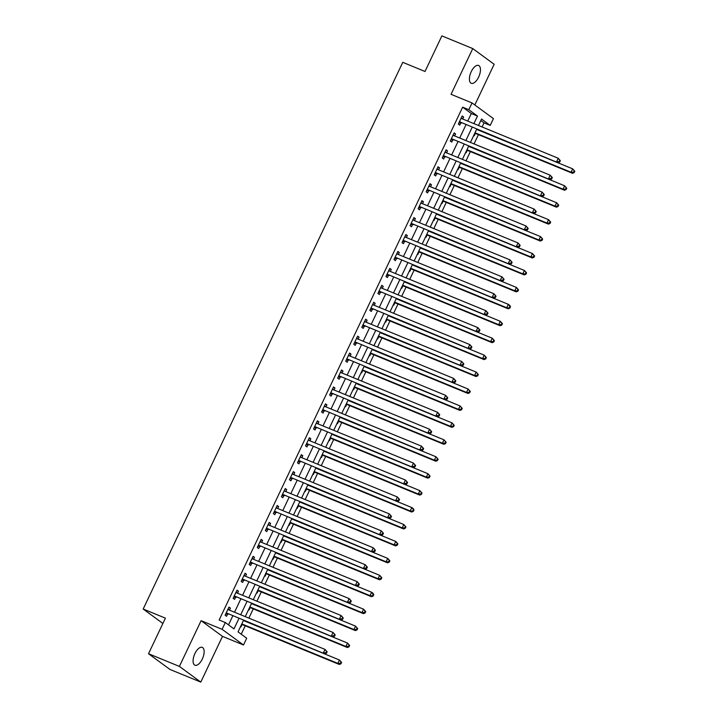 <?xml version="1.0" encoding="UTF-8"?>
<svg xmlns="http://www.w3.org/2000/svg" width="718" height="718" viewBox="0 0 718 718"><rect width="100%" height="100%" fill="white"/><g stroke="black" fill="none" stroke-linecap="round" stroke-linejoin="round"><path stroke-width="1.08" d="M202.314 659.016A9.648 4.487 112.3 0 0 202.279 647.376A9.648 4.487 112.3 0 0 194.91 653.586A9.648 4.487 112.3 0 0 194.946 665.227A9.648 4.487 112.3 0 0 202.314 659.016M478.628 77.095A9.648 4.487 112.3 0 0 478.601 65.455A9.648 4.487 112.3 0 0 471.232 71.665A9.648 4.487 112.3 0 0 471.259 83.306A9.648 4.487 112.3 0 0 478.628 77.095M243.465 620.415L238.035 631.858L246.705 638.221L243.492 644.997L222.095 629.309L225.308 622.533L233.987 628.896L238.906 618.539M222.499 636.372L201.103 620.684L179.392 666.412L148.518 653.73L169.915 669.418L200.789 682.1L222.499 636.372L243.492 644.997M474.822 104.981L494.155 64.27L472.758 48.582L451.048 94.309L472.031 102.934L493.428 118.623L490.215 125.399L481.536 119.035L478.475 125.488M482.083 126.978L484.04 122.868L490.215 125.399M241.23 634.209L245.224 625.8M248.877 618.117L253.266 608.864M256.918 601.181L261.307 591.928M264.96 584.246L269.349 574.992M273.002 567.31L277.39 558.057M281.043 550.374L285.432 541.121M289.085 533.438L293.483 524.185M297.126 516.502L301.524 507.249M305.168 499.566L309.566 490.313M313.21 482.631L317.607 473.377M321.251 465.695L325.649 456.442M329.293 448.759L333.69 439.506M337.334 431.823L341.732 422.57M345.376 414.887L349.774 405.634M353.418 397.951L357.815 388.698M361.459 381.016L365.857 371.762M369.501 364.08L373.899 354.827M377.542 347.144L381.94 337.891M385.584 330.208L389.982 320.955M393.626 313.272L398.023 304.019M401.667 296.337L406.065 287.083M409.709 279.401L414.106 270.147M417.75 262.465L422.148 253.212M425.792 245.529L430.19 236.267M433.834 228.593L438.231 219.331M441.875 211.657L446.273 202.395M449.917 194.722L454.314 185.459M457.958 177.786L462.356 168.524M466 160.85L470.398 151.588M474.042 143.914L478.439 134.652M179.392 666.412L200.789 682.1M148.518 653.73L165.409 618.162L143.187 609.026L402.771 62.331L425.002 71.468L441.884 35.9L472.758 48.582M484.04 122.868L480.836 120.516M473.763 135.424L474.212 135.756L475.262 133.548M465.722 152.36L466.17 152.692L467.221 150.484M457.68 169.295L458.129 169.627L459.179 167.42M449.639 186.231L450.087 186.563L451.137 184.355M441.597 203.167L442.046 203.499L443.096 201.291M433.555 220.103L434.004 220.435L435.054 218.227M425.514 237.039L425.962 237.371L427.013 235.163M417.472 253.975L417.921 254.307L418.971 252.099M409.431 270.91L409.879 271.242L410.929 269.035M401.389 287.846L401.838 288.178L402.888 285.97M393.347 304.782L393.796 305.114L394.846 302.906M385.306 321.718L385.754 322.05L386.805 319.842M377.255 338.654L377.713 338.986L378.763 336.778M369.214 355.589L369.671 355.922L370.721 353.714M361.172 372.525L361.63 372.857L362.68 370.65M353.13 389.461L353.588 389.793L354.638 387.585M345.089 406.397L345.546 406.729L346.597 404.521M337.047 423.333L337.505 423.665L338.555 421.457M329.006 440.269L329.463 440.601L330.513 438.402M320.964 457.204L321.422 457.537L322.472 455.338M312.922 474.14L313.38 474.472L314.43 472.273M304.881 491.076L305.338 491.408L306.38 489.209M296.839 508.012L297.297 508.344L298.338 506.145M288.798 524.948L289.255 525.28L290.296 523.081M280.756 541.884L281.214 542.216L282.255 540.017M272.714 558.819L273.172 559.151L274.213 556.953M264.673 575.755L265.13 576.087L266.172 573.888M256.631 592.691L257.089 593.023L258.13 590.824M248.59 609.627L249.047 609.959L250.088 607.76M240.548 626.563L241.006 626.895L242.047 624.696M467.732 121.082L471.322 113.534L462.643 107.17L219.143 619.993L225.308 622.533M228.512 624.875L232.731 615.999M234.526 612.221L240.772 599.063M242.567 595.285L248.814 582.127M250.609 578.349L256.856 565.192M258.651 561.413L264.897 548.256M266.692 544.477L272.939 531.32M274.734 527.542L280.98 514.384M282.775 510.606L289.022 497.448M290.817 493.67L297.064 480.513M298.859 476.734L305.105 463.577M306.9 459.798L313.147 446.641M314.942 442.862L321.188 429.705M322.983 425.927L329.23 412.769M331.025 408.991L337.272 395.833M339.067 392.055L345.313 378.898M347.108 375.119L353.355 361.962M355.15 358.183L361.396 345.026M363.191 341.247L369.438 328.09M371.233 324.312L377.48 311.154M379.275 307.376L385.521 294.218M387.316 290.44L393.563 277.283M395.358 273.504L401.604 260.347M403.399 256.568L409.646 243.411M411.441 239.632L417.688 226.475M419.483 222.697L425.729 209.539M427.524 205.761L433.771 192.603M435.566 188.825L441.812 175.668M443.607 171.889L449.854 158.732M451.649 154.953L457.896 141.796M459.691 138.018L465.937 124.86M462.679 119L463.622 117.025L462.177 115.966L458.317 124.088L459.762 125.147L460.803 122.949M454.638 135.935L455.58 133.961L454.135 132.902L450.276 141.024L451.721 142.083L452.762 139.884M446.596 152.871L447.538 150.897L446.093 149.838L442.234 157.96L443.679 159.019L444.72 156.82M438.554 169.807L439.497 167.832L438.052 166.773L434.193 174.896L435.638 175.955L436.679 173.756M430.513 186.743L431.455 184.768L430.01 183.709L426.151 191.832L427.596 192.9L428.637 190.692M422.471 203.679L423.414 201.704L421.969 200.645L418.109 208.767L419.554 209.835L420.595 207.628M414.43 220.614L415.372 218.64L413.927 217.581L410.068 225.703L411.513 226.771L412.554 224.563M406.388 237.559L407.33 235.576L405.885 234.517L402.026 242.639L403.471 243.707L404.512 241.499M398.346 254.495L399.289 252.512L397.844 251.453L393.976 259.575L395.43 260.643L396.471 258.435M390.305 271.431L391.247 269.447L389.802 268.388L385.934 276.511L387.388 277.579L388.429 275.371M382.263 288.367L383.206 286.383L381.761 285.324L377.892 293.456L379.346 294.515L380.387 292.307M374.222 305.303L375.164 303.319L373.719 302.26L369.851 310.391L371.296 311.45L372.346 309.243M366.18 322.238L367.122 320.255L365.668 319.196L361.809 327.327L363.254 328.386L364.304 326.178M358.138 339.174L359.081 337.191L357.627 336.132L353.768 344.263L355.213 345.322L356.263 343.114M350.097 356.11L351.03 354.127L349.585 353.068L345.726 361.199L347.171 362.258L348.221 360.05M342.055 373.046L342.989 371.062L341.544 370.003L337.684 378.135L339.129 379.194L340.179 376.986M334.014 389.982L334.947 387.998L333.502 386.939L329.643 395.071L331.088 396.13L332.138 393.922M325.972 406.918L326.905 404.934L325.46 403.875L321.601 412.006L323.046 413.065L324.096 410.858M317.93 423.853L318.864 421.87L317.419 420.811L313.56 428.942L315.005 430.001L316.055 427.793M309.889 440.789L310.822 438.806L309.377 437.747L305.518 445.878L306.963 446.937L308.013 444.729M301.847 457.725L302.781 455.742L301.336 454.682L297.476 462.814L298.921 463.873L299.971 461.665M293.806 474.661L294.739 472.677L293.294 471.618L289.435 479.75L290.88 480.809L291.93 478.601M285.764 491.597L286.697 489.613L285.252 488.554L281.393 496.685L282.838 497.745L283.888 495.537M277.713 508.532L278.656 506.549L277.211 505.49L273.352 513.621L274.797 514.68L275.847 512.472M269.672 525.468L270.614 523.485L269.169 522.426L265.31 530.557L266.755 531.616L267.805 529.408M261.63 542.404L262.573 540.421L261.128 539.362L257.268 547.493L258.713 548.552L259.763 546.344M253.589 559.34L254.531 557.356L253.086 556.297L249.227 564.429L250.672 565.488L251.722 563.28M245.547 576.276L246.489 574.292L245.044 573.233L241.185 581.365L242.63 582.424L243.68 580.216M237.505 593.212L238.448 591.228L237.003 590.169L233.144 598.3L234.589 599.359L235.639 597.152M229.464 610.147L230.406 608.164L228.961 607.105L225.102 615.236L226.547 616.295L227.597 614.087M143.187 609.026L162.887 623.475M201.103 620.684L222.095 629.309M462.643 107.17L468.818 109.71L472.031 102.934M476.68 129.267L470.434 142.424M468.639 146.203L462.392 159.369M460.597 163.139L454.35 176.305M452.555 180.074L446.309 193.241M444.514 197.01L438.267 210.177M436.472 213.946L430.226 227.112M428.431 230.882L422.184 244.048M420.389 247.818L414.142 260.984M412.347 264.762L406.101 277.92M404.306 281.698L398.059 294.856M396.264 298.634L390.018 311.791M388.223 315.57L381.976 328.727M380.181 332.506L373.934 345.663M372.139 349.442L365.893 362.599M364.098 366.377L357.851 379.535M356.056 383.313L349.81 396.471M348.015 400.249L341.768 413.406M339.973 417.185L333.726 430.342M331.931 434.121L325.685 447.278M323.89 451.057L317.643 464.214M315.848 467.992L309.593 481.15M307.807 484.928L301.551 498.086M299.765 501.864L293.509 515.021M291.723 518.8L285.468 531.957M283.682 535.736L277.426 548.893M275.64 552.672L269.385 565.829M267.599 569.607L261.343 582.765M259.557 586.543L253.301 599.701M251.506 603.479L245.26 616.636M473.907 123.613L477.488 116.074L468.818 109.71M240.701 614.761L246.947 601.603M248.742 597.825L254.989 584.667M256.784 580.889L263.03 567.732M264.825 563.953L271.072 550.796M272.867 547.017L279.114 533.86M280.909 530.081L287.155 516.924M288.95 513.146L295.197 499.988M296.992 496.21L303.238 483.052M305.033 479.274L311.28 466.117M313.075 462.338L319.322 449.181M321.117 445.402L327.363 432.245M329.158 428.466L335.405 415.309M337.2 411.531L343.446 398.373M345.241 394.595L351.488 381.438M353.283 377.659L359.53 364.502M361.325 360.723L367.571 347.566M369.366 343.787L375.613 330.63M377.408 326.852L383.654 313.694M385.449 309.916L391.696 296.758M393.491 292.98L399.738 279.814M401.533 276.044L407.779 262.878M409.574 259.108L415.821 245.942M417.616 242.172L423.862 229.006M425.657 225.237L431.904 212.07M433.699 208.301L439.946 195.134M441.741 191.365L447.987 178.199M449.782 174.42L456.029 161.263M457.824 157.484L464.07 144.327M465.865 140.548L472.112 127.391M471.322 113.534L477.488 116.074M461.988 116.352L463.622 117.025M453.947 133.288L455.58 133.961M445.905 150.224L447.538 150.897M437.863 167.159L439.497 167.832M429.822 184.095L431.455 184.768M421.78 201.031L423.414 201.704M413.739 217.967L415.372 218.64M405.697 234.903L407.33 235.576M397.655 251.839L399.289 252.512M389.614 268.774L391.247 269.447M381.572 285.71L383.206 286.383M373.531 302.646L375.164 303.319M365.489 319.582L367.122 320.255M357.447 336.518L359.081 337.191M349.406 353.453L351.03 354.127M341.364 370.389L342.989 371.062M333.323 387.325L334.947 387.998M325.281 404.261L326.905 404.934M317.239 421.197L318.864 421.87M309.198 438.133L310.822 438.806M301.156 455.068L302.781 455.742M293.115 472.004L294.739 472.677M285.073 488.94L286.697 489.613M277.031 505.876L278.656 506.549M268.99 522.812L270.614 523.485M260.948 539.756L262.573 540.421M252.907 556.692L254.531 557.356M244.856 573.628L246.489 574.292M236.814 590.564L238.448 591.228M228.773 607.5L230.406 608.164M460.058 121.97L558.065 162.708L460.058 121.97A1.508 1.328 -53.7 0 0 459.547 121.881L459.358 121.889M559.142 161.604L556.621 161.649L558.227 158.256L560.363 160.679L559.78 160.258L559.142 161.604L559.717 162.035L560.363 160.679M461.127 118.165L461.252 118.299A1.508 1.328 -53.7 0 0 461.665 118.587L558.227 158.256L559.78 160.258M461.503 123.029A1.508 1.328 -53.7 0 0 460.992 122.94L458.838 122.993M461.288 117.833L462.177 118.793M558.065 162.708L559.717 162.035M476.626 129.402L572.686 168.865L574.813 171.279L574.238 170.857L573.592 172.212L574.176 172.634L574.813 171.279M474.643 133.566L475.451 133.548A1.508 1.328 126.3 0 1 475.962 133.638L572.515 173.307L571.07 172.248L572.686 168.865L574.238 170.857M475.011 132.785L571.07 172.248L573.592 172.212M574.176 172.634L572.515 173.307M452.017 138.906L550.024 179.644L452.017 138.906A1.508 1.328 -53.7 0 0 451.505 138.816L451.317 138.825M551.101 178.549L548.579 178.585L550.185 175.192L552.322 177.615L551.738 177.193L551.101 178.549L551.675 178.97L552.322 177.615M453.085 135.101L453.211 135.235A1.508 1.328 -53.7 0 0 453.623 135.523L550.185 175.192L551.738 177.193M453.462 139.974A1.508 1.328 -53.7 0 0 452.95 139.875L450.796 139.929M453.246 134.769L454.135 135.729M550.024 179.644L551.675 178.97M443.975 155.842L541.982 196.579L443.975 155.842A1.508 1.328 -53.7 0 0 443.464 155.752L443.275 155.761M543.059 195.484L540.537 195.52L542.144 192.128L544.28 194.551L543.697 194.129L543.059 195.484L543.634 195.906L544.28 194.551M445.043 152.036L445.169 152.171A1.508 1.328 -53.7 0 0 445.582 152.458L542.144 192.128L543.697 194.129M445.42 156.91A1.508 1.328 -53.7 0 0 444.909 156.811L442.746 156.865M445.205 151.704L446.093 152.665M541.982 196.579L543.634 195.906M435.934 172.778L533.941 213.515L435.934 172.778A1.508 1.328 -53.7 0 0 435.422 172.688L435.234 172.697M535.018 212.42L532.496 212.456L534.102 209.064L536.238 211.487L535.655 211.065L535.018 212.42L535.592 212.842L536.238 211.487M437.002 168.972L437.127 169.107A1.508 1.328 -53.7 0 0 437.54 169.394L534.102 209.064L535.655 211.065M437.379 173.846A1.508 1.328 -53.7 0 0 436.867 173.747L434.704 173.801M437.163 168.64L438.052 169.601M533.941 213.515L535.592 212.842M468.585 146.337L564.644 185.8L566.771 188.215L566.197 187.793L565.551 189.148L566.134 189.57L566.771 188.215M466.601 150.502L467.409 150.484A1.508 1.328 126.3 0 1 467.921 150.574L564.474 190.243L563.029 189.184L564.644 185.8L566.197 187.793M466.969 149.721L563.029 189.184L565.551 189.148M566.134 189.57L564.474 190.243M460.543 163.273L556.603 202.736L558.73 205.151L558.155 204.729L557.509 206.084L558.092 206.506L558.73 205.151M458.56 167.438L459.367 167.42A1.508 1.328 126.3 0 1 459.879 167.509L556.432 207.179L554.987 206.12L556.603 202.736L558.155 204.729M458.928 166.657L554.987 206.12L557.509 206.084M558.092 206.506L556.432 207.179M452.502 180.209L548.552 219.672L550.688 222.086L550.114 221.665L549.467 223.02L550.051 223.442L550.688 222.086M450.518 184.373L451.326 184.355A1.508 1.328 126.3 0 1 451.837 184.445L548.39 224.115L546.945 223.056L548.552 219.672L550.114 221.665M450.886 183.593L546.945 223.056L549.467 223.02M550.051 223.442L548.39 224.115M427.892 189.714L525.899 230.451L427.892 189.714A1.508 1.328 -53.7 0 0 427.381 189.624L427.192 189.633M526.976 229.356L524.454 229.392L526.061 225.999L528.197 228.423L527.613 228.001L526.976 229.356L527.55 229.778L528.197 228.423M428.96 185.908L429.086 186.043A1.508 1.328 -53.7 0 0 429.499 186.33L526.061 225.999L527.613 228.001M429.337 190.782A1.508 1.328 -53.7 0 0 428.825 190.683L426.663 190.746M429.122 185.576L430.01 186.536M525.899 230.451L527.55 229.778M444.46 197.145L540.51 236.608L542.646 239.022L542.072 238.6L541.426 239.956L542.009 240.377L542.646 239.022M442.476 201.309L443.284 201.291A1.508 1.328 126.3 0 1 443.796 201.381L540.349 241.051L538.904 239.991L540.51 236.608L542.072 238.6M442.844 200.528L538.904 239.991L541.426 239.956M542.009 240.377L540.349 241.051M419.851 206.649L517.857 247.387L419.851 206.649A1.508 1.328 -53.7 0 0 419.339 206.56L419.15 206.569M518.935 246.292L516.413 246.328L518.019 242.935L520.155 245.359L519.572 244.937L518.935 246.292L519.509 246.714L520.155 245.359M420.919 202.844L421.044 202.979A1.508 1.328 -53.7 0 0 421.457 203.266L518.019 242.935L519.572 244.937M421.295 207.717A1.508 1.328 -53.7 0 0 420.784 207.619L418.621 207.681M421.071 202.512L421.969 203.472M517.857 247.387L519.509 246.714M411.809 223.585L509.816 264.323L411.809 223.585A1.508 1.328 -53.7 0 0 411.297 223.495L411.109 223.504M510.893 263.228L508.371 263.264L509.977 259.88L512.114 262.294L511.53 261.873L510.893 263.228L511.467 263.65L512.114 262.294M412.877 219.78L413.003 219.914A1.508 1.328 -53.7 0 0 413.415 220.202L509.977 259.88L511.53 261.873M413.254 224.653A1.508 1.328 -53.7 0 0 412.742 224.554L410.579 224.617M413.029 219.448L413.927 220.408M509.816 264.323L511.467 263.65M403.767 240.53L501.774 281.259L403.767 240.53A1.508 1.328 -53.7 0 0 403.256 240.431L403.067 240.44M502.842 280.164L500.329 280.2L501.936 276.816L504.072 279.23L503.489 278.808L502.842 280.164L503.426 280.585L504.072 279.23M404.835 236.716L404.961 236.85A1.508 1.328 -53.7 0 0 405.374 237.137L501.936 276.816L503.489 278.808M405.212 241.589A1.508 1.328 -53.7 0 0 404.701 241.49L402.538 241.553M404.988 236.384L405.885 237.344M501.774 281.259L503.426 280.585M395.726 257.466L493.733 298.194L395.726 257.466A1.508 1.328 -53.7 0 0 395.214 257.367L395.026 257.376M494.801 297.099L492.288 297.135L493.894 293.752L496.03 296.166L495.447 295.744L494.801 297.099L495.384 297.521L496.03 296.166M396.794 253.651L396.919 253.786A1.508 1.328 -53.7 0 0 397.332 254.073L493.894 293.752L495.447 295.744M397.171 258.525A1.508 1.328 -53.7 0 0 396.659 258.426L394.496 258.489M396.946 253.328L397.844 254.28M493.733 298.194L495.384 297.521M387.684 274.402L485.691 315.13L387.684 274.402A1.508 1.328 -53.7 0 0 387.173 274.303L386.984 274.312M486.759 314.035L484.246 314.071L485.853 310.688L487.989 313.102L487.405 312.68L486.759 314.035L487.342 314.457L487.989 313.102M388.752 270.587L388.878 270.722A1.508 1.328 -53.7 0 0 389.291 271.009L485.853 310.688L487.405 312.68M389.129 275.461A1.508 1.328 -53.7 0 0 388.618 275.371L386.455 275.425M388.905 270.264L389.802 271.216M485.691 315.13L487.342 314.457M436.418 214.081L532.469 253.544L534.605 255.958L534.03 255.536L533.384 256.891L533.968 257.313L534.605 255.958M434.435 218.245L435.243 218.227A1.508 1.328 126.3 0 1 435.745 218.317L532.307 257.986L530.862 256.927L532.469 253.544L534.03 255.536M434.803 217.464L530.862 256.927L533.384 256.891M533.968 257.313L532.307 257.986M428.377 231.016L524.427 270.48L526.563 272.894L525.989 272.472L525.343 273.827L525.926 274.249L526.563 272.894M426.393 235.181L427.201 235.163A1.508 1.328 126.3 0 1 427.704 235.253L524.266 274.922L522.821 273.863L524.427 270.48L525.989 272.472M426.761 234.4L522.821 273.863L525.343 273.827M525.926 274.249L524.266 274.922M420.335 247.952L516.386 287.415L518.522 289.83L517.947 289.408L517.301 290.763L517.884 291.185L518.522 289.83M418.352 252.117L419.159 252.099A1.508 1.328 126.3 0 1 419.662 252.189L516.224 291.858L514.779 290.799L516.386 287.415L517.947 289.408M418.72 251.336L514.779 290.799L517.301 290.763M517.884 291.185L516.224 291.858M410.31 269.053L411.118 269.035A1.508 1.328 126.3 0 1 411.62 269.124L508.182 308.794L506.737 307.735L508.344 304.351L412.285 264.879M410.678 268.272L506.737 307.735L509.843 308.121L510.48 306.765L509.906 306.344L509.259 307.699M509.906 306.344L508.344 304.351L509.789 305.41L510.48 306.765M509.843 308.121L508.182 308.794M404.252 281.824L500.302 321.287L502.438 323.701L501.864 323.279L501.218 324.635L501.801 325.057L502.438 323.701M402.268 285.988L403.076 285.97A1.508 1.328 126.3 0 1 403.579 286.06L500.141 325.73L498.696 324.671L500.302 321.287L501.864 323.279M402.636 285.208L498.696 324.671L501.218 324.635M501.801 325.057L500.141 325.73M379.642 291.337L477.65 332.066L379.642 291.337A1.508 1.328 -53.7 0 0 379.131 291.239L378.942 291.248M478.718 330.971L476.196 331.007L477.811 327.623L479.947 330.038L479.364 329.616L478.718 330.971L479.301 331.393L479.947 330.038M380.711 287.523L380.836 287.658A1.508 1.328 -53.7 0 0 381.249 287.945L477.811 327.623L479.364 329.616M381.087 292.397A1.508 1.328 -53.7 0 0 380.576 292.307L378.413 292.361M380.863 287.2L381.752 288.151M477.65 332.066L479.301 331.393M396.21 298.76L492.261 338.223L494.397 340.637L493.822 340.215L493.176 341.571L493.751 341.992L494.397 340.637M394.227 302.924L395.035 302.906A1.508 1.328 126.3 0 1 395.537 302.996L492.099 342.666L490.654 341.606L492.261 338.223L493.822 340.215M394.595 302.143L490.654 341.606L493.176 341.571M493.751 341.992L492.099 342.666M371.601 308.273L469.608 349.002L371.601 308.273A1.508 1.328 -53.7 0 0 371.089 308.175L370.901 308.184M470.676 347.907L468.154 347.943L469.769 344.559L471.905 346.974L471.322 346.552L470.676 347.907L471.259 348.329L471.905 346.974M372.669 304.459L372.795 304.594A1.508 1.328 -53.7 0 0 373.207 304.881L469.769 344.559L471.322 346.552M373.046 309.332A1.508 1.328 -53.7 0 0 372.534 309.243L370.371 309.296M372.821 304.136L373.71 305.087M469.608 349.002L471.259 348.329M388.169 315.696L484.219 355.159L486.355 357.573L485.781 357.151L485.135 358.506L485.709 358.928L486.355 357.573M386.185 319.86L386.993 319.842A1.508 1.328 126.3 0 1 387.496 319.932L484.058 359.601L482.613 358.542L484.219 355.159L485.781 357.151M386.553 319.079L482.613 358.542L485.135 358.506M485.709 358.928L484.058 359.601M363.559 325.209L461.566 365.938L363.559 325.209A1.508 1.328 -53.7 0 0 363.048 325.11L362.859 325.119M462.634 364.843L460.112 364.879L461.728 361.495L463.855 363.909L463.281 363.488L462.634 364.843L463.218 365.265L463.855 363.909M364.627 321.395L364.753 321.529A1.508 1.328 -53.7 0 0 365.166 321.817L461.728 361.495L463.281 363.488M365.004 326.268A1.508 1.328 -53.7 0 0 364.493 326.178L362.33 326.232M364.78 321.072L365.668 322.023M461.566 365.938L463.218 365.265M380.127 332.631L476.178 372.095L478.314 374.509L477.739 374.087L477.093 375.442L477.667 375.864L478.314 374.509M378.144 336.796L378.951 336.778A1.508 1.328 126.3 0 1 379.454 336.868L476.016 376.537L474.571 375.478L476.178 372.095L477.739 374.087M378.512 336.015L474.571 375.478L477.093 375.442M477.667 375.864L476.016 376.537M355.518 342.145L453.516 382.873L355.518 342.145A1.508 1.328 -53.7 0 0 355.006 342.046L354.818 342.055M454.593 381.779L452.071 381.814L453.686 378.431L455.813 380.845L455.239 380.423L454.593 381.779L455.176 382.2L455.813 380.845M356.586 338.331L356.711 338.465A1.508 1.328 -53.7 0 0 357.124 338.752L453.686 378.431L455.239 380.423M356.963 343.204A1.508 1.328 -53.7 0 0 356.451 343.114L354.288 343.168M356.738 338.007L357.627 338.968M453.516 382.873L455.176 382.2M372.086 349.567L468.136 389.03L470.272 391.445L469.698 391.023L469.051 392.378L469.626 392.8L470.272 391.445M370.102 353.732L370.91 353.714A1.508 1.328 126.3 0 1 371.412 353.803L467.974 393.473L466.529 392.414L468.136 389.03L469.698 391.023M370.47 352.951L466.529 392.414L469.051 392.378M469.626 392.8L467.974 393.473M347.476 359.081L445.474 399.809L347.476 359.081A1.508 1.328 -53.7 0 0 346.965 358.982L346.776 358.991M446.551 398.714L444.029 398.75L445.645 395.367L447.772 397.781L447.197 397.359L446.551 398.714L447.134 399.136L447.772 397.781M348.544 355.266L348.67 355.401A1.508 1.328 -53.7 0 0 349.083 355.688L445.645 395.367L447.197 397.359M348.921 360.14A1.508 1.328 -53.7 0 0 348.409 360.05L346.247 360.104M348.697 354.943L349.585 355.904M445.474 399.809L447.134 399.136M364.044 366.503L460.094 405.966L462.23 408.38L461.656 407.959L461.01 409.314L461.584 409.736L462.23 408.38M362.06 370.667L362.868 370.65A1.508 1.328 126.3 0 1 363.371 370.739L459.933 410.409L458.488 409.35L460.094 405.966L461.656 407.959M362.428 369.887L458.488 409.35L461.01 409.314M461.584 409.736L459.933 410.409M339.434 376.017L437.433 416.745L339.434 376.017A1.508 1.328 -53.7 0 0 338.923 375.927L338.734 375.927M438.51 415.65L435.988 415.686L437.603 412.303L439.73 414.717L439.156 414.295L438.51 415.65L439.093 416.072L439.73 414.717M340.503 372.202L340.628 372.337A1.508 1.328 -53.7 0 0 341.041 372.624L437.603 412.303L439.156 414.295M340.879 377.076A1.508 1.328 -53.7 0 0 340.368 376.986L338.205 377.04M340.655 371.879L341.544 372.839M437.433 416.745L439.093 416.072M356.002 383.439L452.053 422.902L454.189 425.316L453.614 424.894L452.968 426.25L453.543 426.671L454.189 425.316M354.019 387.603L354.827 387.585A1.508 1.328 126.3 0 1 355.329 387.675L451.891 427.354L450.446 426.286L452.053 422.902L453.614 424.894M354.387 386.822L450.446 426.286L452.968 426.25M453.543 426.671L451.891 427.354M331.393 392.952L429.391 433.681L331.393 392.952A1.508 1.328 -53.7 0 0 330.881 392.863L330.693 392.863M430.468 432.586L427.946 432.622L429.561 429.238L431.689 431.653L431.114 431.231L430.468 432.586L431.051 433.008L431.689 431.653M332.461 389.138L332.587 389.273A1.508 1.328 -53.7 0 0 332.999 389.56L429.561 429.238L431.114 431.231M332.838 394.011A1.508 1.328 -53.7 0 0 332.326 393.922L330.163 393.976M332.613 388.815L333.502 389.775M429.391 433.681L431.051 433.008M323.351 409.888L421.349 450.617L323.351 409.888A1.508 1.328 -53.7 0 0 322.84 409.798L322.651 409.798M422.426 449.522L419.904 449.558L421.52 446.174L423.647 448.588L423.073 448.167L422.426 449.522L423.01 449.944L423.647 448.588M324.419 406.074L324.545 406.209A1.508 1.328 -53.7 0 0 324.958 406.496L421.52 446.174L423.073 448.167M324.796 410.947A1.508 1.328 -53.7 0 0 324.285 410.858L322.122 410.911M324.572 405.751L325.46 406.711M421.349 450.617L423.01 449.944M315.301 426.824L413.308 467.553L315.301 426.824A1.508 1.328 -53.7 0 0 314.798 426.734L314.61 426.734M414.385 466.458L411.863 466.494L413.478 463.11L415.605 465.524L415.031 465.102L414.385 466.458L414.968 466.88L415.605 465.524M316.378 423.01L316.503 423.144A1.508 1.328 -53.7 0 0 316.916 423.432L413.478 463.11L415.031 465.102M316.755 427.883A1.508 1.328 -53.7 0 0 316.243 427.793L314.08 427.847M316.53 422.687L317.419 423.647M413.308 467.553L414.968 466.88M307.259 443.76L405.266 484.488L307.259 443.76A1.508 1.328 -53.7 0 0 306.757 443.67L306.568 443.67M406.343 483.394L403.821 483.429L405.428 480.046L407.564 482.46L406.989 482.038L406.343 483.394L406.926 483.815L407.564 482.46M308.336 439.946L308.453 440.08A1.508 1.328 -53.7 0 0 308.875 440.367L405.428 480.046L406.989 482.038M308.713 444.819A1.508 1.328 -53.7 0 0 308.201 444.729L306.039 444.783M308.489 439.622L309.377 440.583M405.266 484.488L406.926 483.815M299.218 460.696L397.225 501.424L299.218 460.696A1.508 1.328 -53.7 0 0 298.715 460.606L298.526 460.606M398.302 500.329L395.78 500.365L397.386 496.982L399.522 499.396L398.948 498.974L398.302 500.329L398.885 500.751L399.522 499.396M300.295 456.89L300.411 457.016A1.508 1.328 -53.7 0 0 300.833 457.303L397.386 496.982L398.948 498.974M300.671 461.755A1.508 1.328 -53.7 0 0 300.16 461.665L297.997 461.719M300.447 456.558L301.336 457.519M397.225 501.424L398.885 500.751M291.176 477.632L389.183 518.36L291.176 477.632A1.508 1.328 -53.7 0 0 290.673 477.542L290.485 477.542M390.26 517.265L387.738 517.301L389.344 513.917L391.481 516.332L390.906 515.91L390.26 517.265L390.843 517.687L391.481 516.332M292.253 473.826L292.37 473.952A1.508 1.328 -53.7 0 0 292.791 474.239L389.344 513.917L390.906 515.91M292.621 478.691A1.508 1.328 -53.7 0 0 292.118 478.601L289.955 478.655M292.406 473.494L293.294 474.454M389.183 518.36L390.843 517.687M283.134 494.567L381.141 535.296L283.134 494.567A1.508 1.328 -53.7 0 0 282.632 494.478L282.443 494.478M382.218 534.201L379.696 534.237L381.303 530.853L383.439 533.268L382.865 532.846L382.218 534.201L382.802 534.623L383.439 533.268M284.211 490.762L284.328 490.888A1.508 1.328 -53.7 0 0 284.75 491.175L381.303 530.853L382.865 532.846M284.579 495.626A1.508 1.328 -53.7 0 0 284.077 495.537L281.914 495.591M284.364 490.43L285.252 491.39M381.141 535.296L382.802 534.623M275.093 511.503L373.1 552.232L275.093 511.503A1.508 1.328 -53.7 0 0 274.59 511.413L274.402 511.413M374.177 551.137L371.655 551.173L373.261 547.789L375.397 550.203L374.823 549.782L374.177 551.137L374.76 551.559L375.397 550.203M276.17 507.698L276.286 507.823A1.508 1.328 -53.7 0 0 276.708 508.111L373.261 547.789L374.823 549.782M276.538 512.562A1.508 1.328 -53.7 0 0 276.035 512.472L273.872 512.526M276.322 507.366L277.211 508.326M373.1 552.232L374.76 551.559M347.961 400.375L444.011 439.838L446.147 442.252L445.573 441.83L444.927 443.185L445.501 443.607L446.147 442.252M345.977 404.539L346.785 404.521A1.508 1.328 126.3 0 1 347.288 404.611L443.85 444.289L442.405 443.221L444.011 439.838L445.573 441.83M346.345 403.758L442.405 443.221L444.927 443.185M445.501 443.607L443.85 444.289M339.919 417.311L435.97 456.774L438.106 459.188L437.531 458.766L436.885 460.121L437.459 460.543L438.106 459.188M337.936 421.475L338.743 421.457A1.508 1.328 126.3 0 1 339.246 421.547L435.808 461.225L434.363 460.157L435.97 456.774L437.531 458.766M338.304 420.694L434.363 460.157L436.885 460.121M437.459 460.543L435.808 461.225M331.878 434.246L427.928 473.709L430.064 476.124L429.49 475.702L428.843 477.057L429.418 477.479L430.064 476.124M329.894 438.411L330.702 438.393A1.508 1.328 126.3 0 1 331.204 438.483L427.766 478.161L426.321 477.093L427.928 473.709L429.49 475.702M330.262 437.63L426.321 477.093L428.843 477.057M429.418 477.479L427.766 478.161M323.836 451.182L419.886 490.645L422.022 493.06L421.448 492.638L420.802 493.993L421.376 494.415L422.022 493.06M321.844 455.347L322.66 455.329A1.508 1.328 126.3 0 1 323.163 455.418L419.725 495.097L418.28 494.029L419.886 490.645L421.448 492.638M322.22 454.566L418.28 494.029L420.802 493.993M421.376 494.415L419.725 495.097M314.179 471.502L410.238 510.965L411.845 507.581L315.785 468.109M313.802 472.282L314.619 472.264A1.508 1.328 126.3 0 1 315.121 472.354L411.683 512.033L410.238 510.965L413.335 511.351L413.981 509.995L413.406 509.574L412.76 510.929M413.406 509.574L411.845 507.581L413.29 508.64L413.981 509.995M413.335 511.351L411.683 512.033M307.753 485.054L403.803 524.517L405.939 526.94L405.356 526.509L404.719 527.865L405.293 528.286L405.939 526.94M305.76 489.218L306.577 489.2A1.508 1.328 126.3 0 1 307.08 489.29L403.642 528.969L402.197 527.909L403.803 524.517L405.356 526.509M306.137 488.437L402.197 527.909L404.719 527.865M405.293 528.286L403.642 528.969M299.711 501.99L395.762 541.453L397.898 543.876L397.314 543.445L396.677 544.8L397.251 545.222L397.898 543.876M297.719 506.154L298.535 506.136A1.508 1.328 126.3 0 1 299.038 506.226L395.6 545.904L394.155 544.845L395.762 541.453L397.314 543.445M298.096 505.373L394.155 544.845L396.677 544.8M397.251 545.222L395.6 545.904M291.67 518.926L387.72 558.389L389.856 560.812L389.273 560.381L388.635 561.736L389.21 562.167L389.856 560.812M289.677 523.09L290.494 523.072A1.508 1.328 126.3 0 1 290.996 523.162L387.558 562.84L386.113 561.781L387.72 558.389L389.273 560.381M290.054 522.309L386.113 561.781L388.635 561.736M389.21 562.167L387.558 562.84M267.051 528.439L365.058 569.168L267.051 528.439A1.508 1.328 -53.7 0 0 266.549 528.349L266.36 528.349M366.135 568.073L363.613 568.109L365.22 564.725L367.356 567.139L366.781 566.717L366.135 568.073L366.719 568.494L367.356 567.139M268.128 524.634L268.245 524.759A1.508 1.328 -53.7 0 0 268.667 525.046L365.22 564.725L366.781 566.717M268.496 529.498A1.508 1.328 -53.7 0 0 267.993 529.408L265.831 529.462M268.281 524.302L269.169 525.262M365.058 569.168L366.719 568.494M283.628 535.861L379.678 575.324L381.814 577.748L381.231 577.317L380.594 578.672L381.168 579.103L381.814 577.748M281.635 540.026L282.443 540.008A1.508 1.328 126.3 0 1 282.955 540.098L379.517 579.776L378.072 578.717L379.678 575.324L381.231 577.317M282.012 539.245L378.072 578.717L380.594 578.672M381.168 579.103L379.517 579.776M259.01 545.375L357.017 586.103L259.01 545.375A1.508 1.328 -53.7 0 0 258.507 545.285L258.318 545.285M358.094 585.008L355.572 585.044L357.178 581.661L359.314 584.075L358.74 583.653L358.094 585.008L358.677 585.43L359.314 584.075M260.087 541.569L260.203 541.695A1.508 1.328 -53.7 0 0 260.625 541.982L357.178 581.661L358.74 583.653M260.454 546.434A1.508 1.328 -53.7 0 0 259.952 546.344L257.789 546.398M260.239 541.237L261.128 542.198M357.017 586.103L358.677 585.43M273.971 556.181L370.03 595.653L371.637 592.26L275.577 552.788M273.594 556.962L274.402 556.944A1.508 1.328 126.3 0 1 274.913 557.033L371.475 596.712L370.03 595.653L373.127 596.039L373.773 594.683L373.189 594.253L372.552 595.608M373.189 594.253L371.637 592.26L373.082 593.319L373.773 594.683M373.127 596.039L371.475 596.712M250.968 562.311L348.975 603.039L250.968 562.311A1.508 1.328 -53.7 0 0 250.465 562.221L250.277 562.221M350.052 601.944L347.53 601.98L349.136 598.597L351.273 601.011L350.698 600.589L350.052 601.944L350.626 602.366L351.273 601.011M252.045 558.505L252.162 558.64A1.508 1.328 -53.7 0 0 252.583 558.927L349.136 598.597L350.698 600.589M252.413 563.37A1.508 1.328 -53.7 0 0 251.91 563.28L249.747 563.334M252.197 558.173L253.086 559.134M348.975 603.039L350.626 602.366M267.545 569.733L363.595 609.196L365.731 611.619L365.148 611.189L364.511 612.544L365.085 612.975L365.731 611.619M265.552 573.897L266.36 573.879A1.508 1.328 126.3 0 1 266.872 573.969L363.434 613.648L361.989 612.589L363.595 609.196L365.148 611.189M265.929 573.117L361.989 612.589L364.511 612.544M365.085 612.975L363.434 613.648M242.926 579.246L340.933 619.975L242.926 579.246A1.508 1.328 -53.7 0 0 242.424 579.157L242.235 579.157M342.01 618.88L339.488 618.916L341.095 615.532L343.231 617.947L342.657 617.525L342.01 618.88L342.585 619.302L343.231 617.947M244.003 575.441L244.12 575.576A1.508 1.328 -53.7 0 0 244.533 575.863L341.095 615.532L342.657 617.525M244.371 580.306A1.508 1.328 -53.7 0 0 243.869 580.216L241.706 580.27M244.156 575.109L245.044 576.069M340.933 619.975L342.585 619.302M259.503 586.669L355.554 626.132L357.69 628.555L357.106 628.124L356.469 629.48L357.043 629.91L357.69 628.555M257.511 590.833L258.318 590.815A1.508 1.328 126.3 0 1 258.83 590.905L355.392 630.583L353.947 629.524L355.554 626.132L357.106 628.124M257.888 590.052L353.947 629.524L356.469 629.48M357.043 629.91L355.392 630.583M234.885 596.182L332.892 636.92L234.885 596.182A1.508 1.328 -53.7 0 0 234.382 596.093L234.194 596.093M333.969 635.816L331.447 635.852L333.053 632.468L335.189 634.883L334.615 634.461L333.969 635.816L334.543 636.238L335.189 634.883M235.953 592.377L236.078 592.512A1.508 1.328 -53.7 0 0 236.491 592.799L333.053 632.468L334.615 634.461M236.33 597.241A1.508 1.328 -53.7 0 0 235.827 597.152L233.664 597.205M236.114 592.045L237.003 593.005M332.892 636.92L334.543 636.238M251.462 603.605L347.512 643.068L349.648 645.491L349.065 645.06L348.427 646.415L349.002 646.846L349.648 645.491M249.469 607.769L250.277 607.751A1.508 1.328 126.3 0 1 250.788 607.841L347.35 647.519L345.905 646.46L347.512 643.068L349.065 645.06M249.846 606.988L345.905 646.46L348.427 646.415M349.002 646.846L347.35 647.519M226.843 613.118L324.85 653.856L226.843 613.118A1.508 1.328 -53.7 0 0 226.341 613.028L226.152 613.028M325.927 652.752L323.405 652.788L325.012 649.404L327.148 651.818L326.573 651.397L325.927 652.752L326.502 653.174L327.148 651.818M227.911 609.313L228.037 609.447A1.508 1.328 -53.7 0 0 228.45 609.735L325.012 649.404L326.573 651.397M228.288 614.177A1.508 1.328 -53.7 0 0 227.786 614.087L225.623 614.141M228.073 608.981L228.961 609.941M324.85 653.856L326.502 653.174M243.42 620.54L339.47 660.004L341.606 662.427L341.023 661.996L340.386 663.351L340.96 663.782L341.606 662.427M241.427 624.705L242.235 624.687A1.508 1.328 126.3 0 1 242.747 624.777L339.309 664.455L337.864 663.396L339.47 660.004L341.023 661.996M241.804 623.924L337.864 663.396L340.386 663.351M340.96 663.782L339.309 664.455M459.547 121.881L460.992 122.94M475.451 133.548L474.858 133.108M475.962 133.638L474.957 132.902M451.505 138.816L452.95 139.875M443.464 155.752L444.909 156.811M435.422 172.688L436.867 173.747M467.409 150.484L466.817 150.044M467.921 150.574L466.915 149.838M459.367 167.42L458.775 166.98M459.879 167.509L458.874 166.773M451.326 184.355L450.733 183.916M451.837 184.445L450.832 183.709M427.381 189.624L428.825 190.683M443.284 201.291L442.692 200.852M443.796 201.381L442.791 200.645M419.339 206.56L420.784 207.619M411.297 223.495L412.742 224.554M403.256 240.431L404.701 241.49M395.214 257.367L396.659 258.426M387.173 274.303L388.618 275.371M435.243 218.227L434.65 217.787M435.745 218.317L434.749 217.581M427.201 235.163L426.609 234.723M427.704 235.253L426.707 234.517M419.159 252.099L418.567 251.659M419.662 252.189L418.666 251.453M411.118 269.035L410.525 268.595M411.62 269.124L410.624 268.388M403.076 285.97L402.484 285.531M403.579 286.06L402.583 285.324M379.131 291.239L380.576 292.307M395.035 302.906L394.442 302.466M395.537 302.996L394.541 302.26M371.089 308.175L372.534 309.243M386.993 319.842L386.401 319.402M387.496 319.932L386.499 319.196M363.048 325.11L364.493 326.178M378.951 336.778L378.359 336.338M379.454 336.868L378.458 336.132M355.006 342.046L356.451 343.114M370.91 353.714L370.317 353.274M371.412 353.803L370.416 353.068M346.965 358.982L348.409 360.05M362.868 370.65L362.276 370.21M363.371 370.739L362.375 370.003M338.923 375.927L340.368 376.986M354.827 387.585L354.234 387.146M355.329 387.675L354.333 386.939M330.881 392.863L332.326 393.922M322.84 409.798L324.285 410.858M314.798 426.734L316.243 427.793M306.757 443.67L308.201 444.729M298.715 460.606L300.16 461.665M290.673 477.542L292.118 478.601M282.632 494.478L284.077 495.537M274.59 511.413L276.035 512.472M346.785 404.521L346.193 404.081M347.288 404.611L346.291 403.875M338.743 421.457L338.151 421.026M339.246 421.547L338.25 420.811M330.702 438.393L330.109 437.962M331.204 438.483L330.208 437.747M322.66 455.329L322.068 454.898M323.163 455.418L322.167 454.682M314.619 472.264L314.026 471.834M315.121 472.354L314.125 471.618M306.577 489.2L305.985 488.77M307.08 489.29L306.083 488.554M298.535 506.136L297.934 505.705M299.038 506.226L298.042 505.49M290.494 523.072L289.892 522.641M290.996 523.162L289.991 522.426M266.549 528.349L267.993 529.408M282.443 540.008L281.851 539.577M282.955 540.098L281.95 539.362M258.507 545.285L259.952 546.344M274.402 556.944L273.809 556.513M274.913 557.033L273.908 556.297M250.465 562.221L251.91 563.28M266.36 573.879L265.768 573.449M266.872 573.969L265.866 573.233M242.424 579.157L243.869 580.216M258.318 590.815L257.726 590.384M258.83 590.905L257.825 590.178M234.382 596.093L235.827 597.152M250.277 607.751L249.684 607.32M250.788 607.841L249.783 607.114M226.341 613.028L227.786 614.087M242.235 624.687L241.643 624.256M242.747 624.777L241.742 624.05"/></g></svg>
